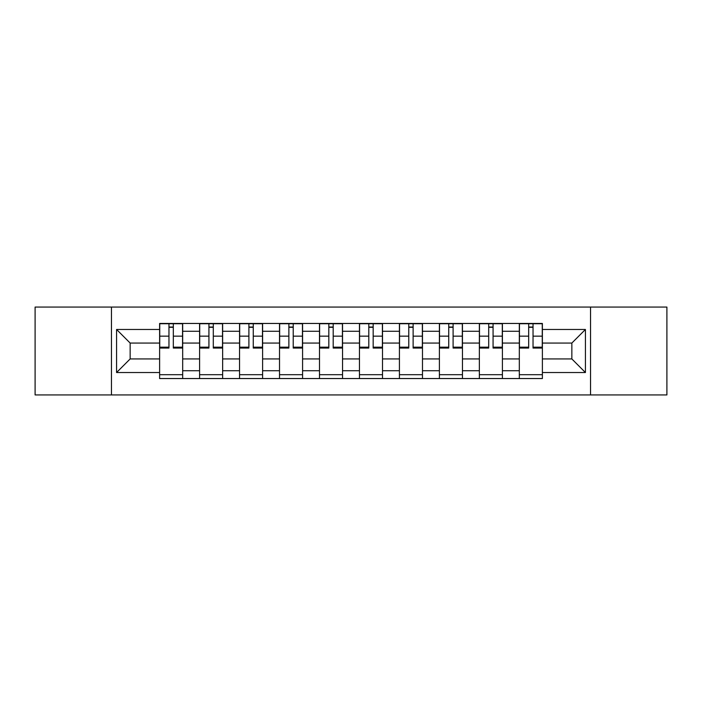 <?xml version="1.0" encoding="UTF-8"?>
<svg xmlns="http://www.w3.org/2000/svg" width="702" height="702" viewBox="0 0 702 702"><rect width="100%" height="100%" fill="white"/><g stroke="black" fill="none" stroke-linecap="round" stroke-linejoin="round"><path stroke-width="1.05" d="M590.549 394.936L666.9 394.936L666.9 307.064L35.1 307.064L35.1 394.936L590.549 394.936L590.549 307.064M199.587 378.545L199.587 331.274L182.678 331.274L182.678 378.545M182.678 331.274L182.678 323.455M199.587 331.274L199.587 323.455M222.639 323.455L222.639 378.545M239.549 378.545L239.549 323.455M262.609 323.455L262.609 378.545M279.519 378.545L279.519 323.455M302.58 323.455L302.58 378.545M319.489 378.545L319.489 323.455M342.541 323.455L342.541 378.545M359.459 378.545L359.459 323.455M382.511 323.455L382.511 378.545M399.42 378.545L399.42 323.455M422.481 323.455L422.481 378.545M439.391 378.545L439.391 323.455M462.451 323.455L462.451 378.545M479.361 378.545L479.361 323.455M502.413 323.455L502.413 378.545M519.322 378.545L519.322 323.455M519.322 358.941L502.413 358.941M479.361 358.941L462.451 358.941M439.391 358.941L422.481 358.941M399.42 358.941L382.511 358.941M359.459 358.941L342.541 358.941M319.489 358.941L302.58 358.941M279.519 358.941L262.609 358.941M239.549 358.941L222.639 358.941M199.587 358.941L182.678 358.941M519.322 343.059L502.413 343.059M479.361 343.059L462.451 343.059M439.391 343.059L422.481 343.059M399.42 343.059L382.511 343.059M359.459 343.059L342.541 343.059M319.489 343.059L302.58 343.059M279.519 343.059L262.609 343.059M239.549 343.059L222.639 343.059M199.587 343.059L182.678 343.059M130.151 358.941L159.617 358.941L159.617 343.059L130.151 343.059L130.151 358.941L116.576 372.525L116.576 329.475L159.617 329.475L159.617 343.059M542.383 343.059L542.383 358.941L571.849 358.941L571.849 343.059L542.383 343.059L542.383 323.455L159.617 323.455L159.617 329.475M542.383 329.475L585.424 329.475L585.424 372.525L542.383 372.525L542.383 358.941M159.617 358.941L159.617 378.545L542.383 378.545L542.383 372.525M159.617 372.525L116.576 372.525M111.451 394.936L111.451 307.064M182.678 374.701L159.617 374.701M168.963 327.299L173.324 327.299M222.639 374.701L199.587 374.701M208.933 327.299L213.294 327.299M262.609 374.701L239.549 374.701M248.903 327.299L253.255 327.299M302.58 374.701L279.519 374.701M288.873 327.299L293.225 327.299M342.541 374.701L319.489 374.701M328.834 327.299L333.196 327.299M382.511 374.701L359.459 374.701M368.804 327.299L373.166 327.299M422.481 374.701L399.42 374.701M408.775 327.299L413.127 327.299M462.451 374.701L439.391 374.701M448.745 327.299L453.097 327.299M502.413 374.701L479.361 374.701M488.706 327.299L493.067 327.299M542.383 374.701L519.322 374.701M528.676 327.299L533.037 327.299M116.576 329.475L130.151 343.059M571.849 358.941L585.424 372.525M571.849 343.059L585.424 329.475M173.324 348.052L173.324 323.719L182.546 323.719L182.546 348.052L173.324 348.052M168.963 327.044L173.324 327.044M168.963 323.719L159.74 323.719L159.74 348.052L168.963 348.052L168.963 323.719L173.324 323.719M213.294 348.052L213.294 323.719L222.516 323.719L222.516 348.052L213.294 348.052M208.933 327.044L213.294 327.044M208.933 323.719L199.71 323.719L199.71 348.052L208.933 348.052L208.933 323.719L213.294 323.719M253.255 348.052L253.255 323.719L262.478 323.719L262.478 348.052L253.255 348.052M248.903 327.044L253.255 327.044M248.903 323.719L239.68 323.719L239.68 348.052L248.903 348.052L248.903 323.719L253.255 323.719M293.225 348.052L293.225 323.719L302.448 323.719L302.448 348.052L293.225 348.052M288.873 327.044L293.225 327.044M288.873 323.719L279.65 323.719L279.65 348.052L288.873 348.052L288.873 323.719L293.225 323.719M333.196 348.052L333.196 323.719L342.418 323.719L342.418 348.052L333.196 348.052M328.834 327.044L333.196 327.044M328.834 323.719L319.612 323.719L319.612 348.052L328.834 348.052L328.834 323.719L333.196 323.719M373.166 348.052L373.166 323.719L382.388 323.719L382.388 348.052L373.166 348.052M368.804 327.044L373.166 327.044M368.804 323.719L359.582 323.719L359.582 348.052L368.804 348.052L368.804 323.719L373.166 323.719M413.127 348.052L413.127 323.719L422.35 323.719L422.35 348.052L413.127 348.052M408.775 327.044L413.127 327.044M408.775 323.719L399.552 323.719L399.552 348.052L408.775 348.052L408.775 323.719L413.127 323.719M453.097 348.052L453.097 323.719L462.32 323.719L462.32 348.052L453.097 348.052M448.745 327.044L453.097 327.044M448.745 323.719L439.522 323.719L439.522 348.052L448.745 348.052L448.745 323.719L453.097 323.719M493.067 348.052L493.067 323.719L502.29 323.719L502.29 348.052L493.067 348.052M488.706 327.044L493.067 327.044M488.706 323.719L479.484 323.719L479.484 348.052L488.706 348.052L488.706 323.719L493.067 323.719M533.037 348.052L533.037 323.719L542.26 323.719L542.26 348.052L533.037 348.052M528.676 327.044L533.037 327.044M528.676 323.719L519.454 323.719L519.454 348.052L528.676 348.052L528.676 323.719L533.037 323.719M479.361 331.274L462.451 331.274M439.391 331.274L422.481 331.274M399.42 331.274L382.511 331.274M359.459 331.274L342.541 331.274M319.489 331.274L302.58 331.274M279.519 331.274L262.609 331.274M239.549 331.274L222.639 331.274M519.322 331.274L502.413 331.274M479.361 370.726L462.451 370.726M439.391 370.726L422.481 370.726M399.42 370.726L382.511 370.726M359.459 370.726L342.541 370.726M319.489 370.726L302.58 370.726M279.519 370.726L262.609 370.726M239.549 370.726L222.639 370.726M199.587 370.726L182.678 370.726M519.322 370.726L502.413 370.726M173.324 347.174L182.546 347.174M173.324 336.153L182.546 336.153M159.74 347.174L168.963 347.174M159.74 336.153L168.963 336.153M213.294 347.174L222.516 347.174M213.294 336.153L222.516 336.153M199.71 347.174L208.933 347.174M199.71 336.153L208.933 336.153M253.255 347.174L262.478 347.174M253.255 336.153L262.478 336.153M239.68 347.174L248.903 347.174M239.68 336.153L248.903 336.153M293.225 347.174L302.448 347.174M293.225 336.153L302.448 336.153M279.65 347.174L288.873 347.174M279.65 336.153L288.873 336.153M333.196 347.174L342.418 347.174M333.196 336.153L342.418 336.153M319.612 347.174L328.834 347.174M319.612 336.153L328.834 336.153M373.166 347.174L382.388 347.174M373.166 336.153L382.388 336.153M359.582 347.174L368.804 347.174M359.582 336.153L368.804 336.153M413.127 347.174L422.35 347.174M413.127 336.153L422.35 336.153M399.552 347.174L408.775 347.174M399.552 336.153L408.775 336.153M453.097 347.174L462.32 347.174M453.097 336.153L462.32 336.153M439.522 347.174L448.745 347.174M439.522 336.153L448.745 336.153M493.067 347.174L502.29 347.174M493.067 336.153L502.29 336.153M479.484 347.174L488.706 347.174M479.484 336.153L488.706 336.153M533.037 347.174L542.26 347.174M533.037 336.153L542.26 336.153M519.454 347.174L528.676 347.174M519.454 336.153L528.676 336.153"/></g></svg>
